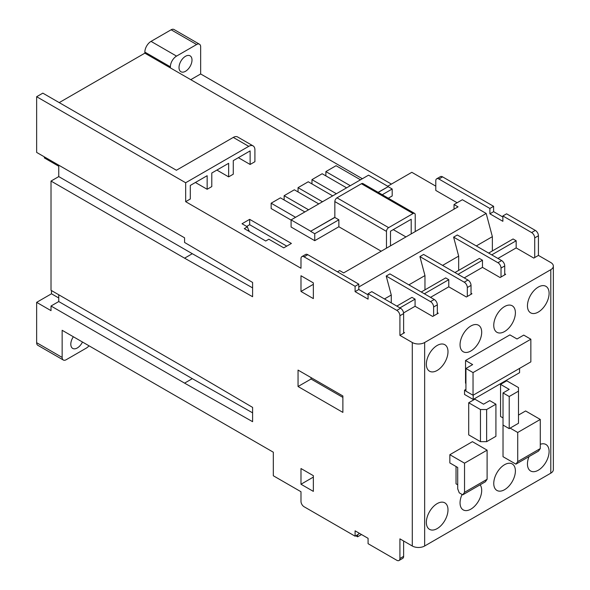 <?xml version="1.0" encoding="UTF-8"?>
<svg xmlns="http://www.w3.org/2000/svg" width="590" height="590" viewBox="0 0 590 590"><rect width="100%" height="100%" fill="white"/><g stroke="black" fill="none" stroke-linecap="round" stroke-linejoin="round"><path stroke-width="0.89" d="M355.785 535.786L357.562 536.812L361.508 534.533M357.562 534.761L357.562 536.812M403.626 541.008L403.626 556.355A4.373 2.522 60 0 1 402.727 558.361L399.017 560.5A4.373 2.522 -120 0 0 399.917 558.501L399.917 538.862L412.285 546.001A8.747 5.052 180 0 0 418.472 547.483A8.747 5.052 180 0 0 424.652 546.001L550.795 473.173A8.747 5.052 180 0 0 553.354 469.603L553.354 266.112A8.747 5.052 0 0 0 550.795 262.543L538.427 255.404L538.427 235.771A4.373 2.522 60 0 0 537.527 232.726A4.373 2.522 60 0 0 535.337 230.417L531.627 232.556L502.872 215.955L506.581 213.816L535.337 230.417M358.801 532.976L358.801 534.046L355.092 536.185L304.079 506.736A4.373 2.522 -120 0 1 301.888 504.428A4.373 2.522 -120 0 1 300.989 501.382L300.989 491.743L273.318 475.761L273.318 452.206L62.149 330.289L62.149 357.422A5.686 3.282 120 0 0 63.329 360.018A5.686 3.282 120 0 0 66.169 359.738L86.265 348.137A8.747 5.052 120 0 0 89.016 345.799M399.017 560.5A4.373 2.522 -120 0 1 396.827 560.286L368.079 543.685L368.079 538.331L355.092 530.83L355.092 536.185M63.329 360.018L37.819 345.298A5.686 3.282 -60 0 1 36.646 342.694L36.646 302.353L51.02 310.65L51.02 306.011L184.582 383.124L252.601 421.68L252.601 407.395L184.582 367.415L51.02 290.302L51.02 181.064L184.582 258.169L252.601 296.726L252.601 282.448L184.582 242.46L184.582 237.822L36.646 152.412L36.646 96.716L185.666 182.753L248.737 146.342A8.747 5.052 120 0 1 253.11 145.907L237.652 136.983A8.747 5.052 -60 0 0 233.279 137.418L248.737 146.342M368.079 293.783L396.827 310.384A4.373 2.522 -120 0 1 399.017 312.693A4.373 2.522 -120 0 1 399.917 315.739L403.626 313.592A4.373 2.522 60 0 0 402.727 310.546A4.373 2.522 60 0 0 400.536 308.238L371.788 291.637L368.079 293.783L368.079 299.137L355.092 291.637L355.092 286.283L304.079 256.834A4.373 2.522 -120 0 0 301.888 256.613A4.373 2.522 -120 0 0 300.989 258.619L300.989 268.258L185.666 201.677L185.666 182.753M399.917 315.739L399.917 335.371L412.285 342.51A8.747 5.052 0 0 0 418.472 343.992A8.747 5.052 0 0 0 424.652 342.51L550.795 269.682A8.747 5.052 0 0 0 553.354 266.112M300.989 291.46L300.989 275.751L313.349 282.89L313.349 298.599L300.989 291.46L313.349 284.321M298.046 386.516L298.046 370.092L342.879 395.971L342.879 412.395L298.046 386.516L311.033 379.016L311.033 377.585M300.989 484.243L300.989 468.534L313.349 475.673L313.349 491.382L300.989 484.243L313.349 477.103M82.467 342.016A9.182 5.303 -60 0 1 77.297 347.96A9.182 5.303 -60 0 1 72.71 348.417A9.182 5.303 -60 0 1 73.367 336.765M36.646 302.353L51.485 293.783L51.485 290.568M391.421 184.095L200.659 73.964L200.659 46.831A5.686 3.282 120 0 0 199.479 44.228A5.686 3.282 120 0 0 196.64 44.508L176.543 56.109A8.747 5.052 120 0 0 172.169 60.726A8.747 5.052 120 0 0 170.363 66.817L144.852 52.097A8.747 5.052 -60 0 1 146.667 45.998A8.747 5.052 -60 0 1 151.04 41.381L171.13 29.78A5.686 3.282 -60 0 1 173.976 29.5L199.479 44.228M502.872 217.024L493.601 211.67L493.601 206.316L442.589 176.867A4.373 2.522 60 0 0 440.398 176.646L436.689 178.792A4.373 2.522 -120 0 0 435.781 180.791L435.781 190.43L457.117 202.746M435.781 186.145L411.82 172.31L387.711 186.234M200.659 73.964L190.762 79.672M362.356 178.741L170.363 67.894L170.363 66.817M185.511 56.286A9.182 5.303 -60 0 1 190.098 55.836A9.182 5.303 -60 0 1 192.001 60.04A9.182 5.303 -60 0 1 185.511 71.279A9.182 5.303 -60 0 1 180.916 71.737A9.182 5.303 -60 0 1 179.508 64.376A9.182 5.303 -60 0 1 185.511 56.286M378.249 192.414L388.168 186.683L392.188 188.999L392.188 195.961L388.294 198.21M334.84 217.297L310.724 231.221L334.84 217.474L334.84 201.588A3.061 1.77 -60 0 1 335.474 199.457A3.061 1.77 -60 0 1 337.001 197.834L361.427 183.733A3.061 1.77 -60 0 1 362.961 183.586L414.593 213.396A3.061 1.77 120 0 1 415.227 214.797L415.227 231.575L458.047 206.854L454.027 204.531L454.027 209.17M492.362 250.942L492.362 236.664L486.182 213.455L462.376 199.715L454.027 204.531M502.872 215.955L502.872 221.309L489.892 213.816L489.892 208.462L438.879 179.006A4.373 2.522 -120 0 0 436.689 178.792M538.427 255.404L534.717 257.55L534.717 237.91A4.373 2.522 -120 0 0 533.81 234.864A4.373 2.522 -120 0 0 531.627 232.556M489.892 208.462L493.601 206.316M493.601 211.67L489.892 213.816M399.917 335.371L404.556 332.694L403.626 332.155M403.575 312.914L415.072 306.276L432.691 316.454L438.259 313.238L437.33 312.7M430.53 297.353L448.769 286.821L466.395 296.991L471.956 293.783L471.026 293.245M454.949 272.543L479.375 258.442L482.473 260.227L482.473 267.366L464.227 277.897M482.473 267.366L500.091 277.536L505.66 274.328L504.73 273.79M488.653 253.081L513.079 238.98L516.169 240.764L516.169 247.911L497.93 258.442M516.169 247.911L533.788 258.081L534.717 257.55M399.917 307.884L415.072 299.137L415.072 306.276M415.072 299.137L411.975 297.353L396.827 306.099M368.079 294.853L358.801 289.498L358.801 284.144L355.092 286.283M301.888 256.613L305.598 254.474A4.373 2.522 60 0 1 307.788 254.688L358.801 284.144M403.626 313.592L403.626 333.232M358.801 289.498L355.092 291.637M291.091 220.063L271.149 208.55L271.149 203.196L280.427 197.842L304.853 211.943M310.724 231.221L291.091 219.886L291.091 227.025L314.743 240.676L338.859 226.752L381.214 251.207M195.401 182.487L207.149 189.272L207.149 175.702L190.305 185.43L190.305 199L185.666 201.677M144.852 52.097L144.852 53.166L59.214 102.608M144.852 53.166L170.363 67.894M283.768 247.852L268.834 239.223L265.736 241.008L244.297 228.632L247.387 226.848L242.033 223.75L249.666 219.347L291.401 243.441L283.768 247.852M238.375 157.678L250.123 164.463L254.917 161.69L254.917 149.912A8.747 5.052 120 0 0 253.11 145.907L237.652 136.983M216.891 170.082L228.64 176.867L233.279 174.19L233.279 160.62L250.123 150.893L250.123 164.463M228.64 176.867L228.64 163.297L211.788 173.025L211.788 186.595L207.149 189.272M388.168 186.683L378.094 192.325M291.091 219.886L368.536 175.171L388.168 186.506M392.188 188.999L382.268 194.73M415.227 231.575L390.492 245.853L390.492 231.214L411.208 219.259L411.208 233.898M390.492 245.853L386.472 248.176L386.472 231.398A3.061 1.77 120 0 1 387.106 229.259A3.061 1.77 120 0 1 388.633 227.644L337.001 197.834M414.593 213.396A3.061 1.77 120 0 0 413.059 213.543L388.633 227.644M334.84 217.474L338.859 219.797L338.859 226.752M337.465 271.828L339.634 270.574L343.653 272.897L386.472 248.176M486.182 213.455L358.801 286.998M419.903 256.591L464.227 282.182A4.373 2.522 -120 0 1 466.417 284.483A4.373 2.522 -120 0 1 467.317 287.536L471.026 285.39A4.373 2.522 60 0 0 470.127 282.344A4.373 2.522 60 0 0 467.936 280.036L423.613 254.445L419.903 256.591L424.962 275.574L408.885 284.859M386.207 276.046L430.53 301.638A4.373 2.522 -120 0 1 432.713 303.946A4.373 2.522 -120 0 1 433.621 306.992L437.33 304.846A4.373 2.522 60 0 0 436.423 301.8A4.373 2.522 60 0 0 434.24 299.491L389.916 273.9L386.207 276.046L391.266 295.03L384.459 298.96M492.362 236.664L476.285 245.942M453.607 237.136L497.93 262.72A4.373 2.522 -120 0 1 500.114 265.028A4.373 2.522 -120 0 1 501.021 268.074L504.73 265.935A4.373 2.522 60 0 0 503.823 262.889A4.373 2.522 60 0 0 501.64 260.581L457.316 234.99L453.607 237.136L458.666 256.119L442.589 265.397M424.962 289.852L424.962 275.574M424.343 293.783L448.769 279.682L445.679 277.897L421.253 291.998M448.769 279.682L448.769 286.821M437.33 304.846L437.33 313.777M391.266 302.884L391.266 295.03M433.621 306.992L433.621 315.916M467.317 287.536L467.317 296.46M471.026 285.39L471.026 294.314M458.666 270.397L458.666 256.119M482.473 260.227L458.047 274.328M501.021 268.074L501.021 277.005M504.73 265.935L504.73 274.859M516.169 240.764L491.743 254.865M393.272 229.613L405.95 236.929M338.859 219.797L314.743 233.714L310.724 231.398M314.743 233.714L314.743 240.676M295.575 217.297L271.149 203.196M308.563 209.797L284.137 195.696L284.137 199.981M284.137 195.696L294.336 189.803L318.762 203.904M322.472 201.765L298.046 187.664L298.046 191.949M298.046 187.664L308.253 181.772L332.671 195.873M336.389 193.734L311.963 179.633L311.963 183.918M311.963 179.633L322.162 173.74L346.588 187.841M350.298 185.703L325.872 171.602L325.872 175.886M325.872 171.602L336.079 165.709L360.497 179.81M36.646 96.716L42.827 93.146L176.388 170.259L233.279 137.418M51.02 181.064L58.749 176.594L58.749 166.247L44.375 157.943L44.375 156.874M58.749 176.594L192.311 253.707L252.601 287.883M51.02 306.011L58.749 301.549L58.749 294.764M58.749 301.549L192.311 378.662L252.601 412.838M51.485 293.783L58.749 297.98M249.046 231.369L247.387 226.848M248.213 230.889L249.046 230.417M246.672 226.427L249.666 224.702L249.666 219.347M249.666 224.702L286.762 246.126M538.272 287.087A15.303 8.835 -60 0 1 545.927 286.327A15.303 8.835 -60 0 1 549.098 293.333A15.303 8.835 -60 0 1 538.272 312.081A15.303 8.835 -60 0 1 530.624 312.833A15.303 8.835 -60 0 1 527.453 305.834A15.303 8.835 -60 0 1 538.272 287.087M504.575 306.542A15.303 8.835 -60 0 1 512.223 305.79A15.303 8.835 -60 0 1 515.395 312.788A15.303 8.835 -60 0 1 504.575 331.536A15.303 8.835 -60 0 1 496.92 332.295A15.303 8.835 -60 0 1 493.756 325.289A15.303 8.835 -60 0 1 504.575 306.542M470.872 325.997A15.303 8.835 -60 0 1 478.527 325.245A15.303 8.835 -60 0 1 481.698 332.251A15.303 8.835 -60 0 1 470.872 350.991A15.303 8.835 -60 0 1 463.224 351.751A15.303 8.835 -60 0 1 460.053 344.744A15.303 8.835 -60 0 1 470.872 325.997M437.175 345.46A15.303 8.835 -60 0 1 444.823 344.7A15.303 8.835 -60 0 1 447.994 351.706A15.303 8.835 -60 0 1 437.175 370.446A15.303 8.835 -60 0 1 429.52 371.206A15.303 8.835 -60 0 1 426.356 364.2A15.303 8.835 -60 0 1 437.175 345.46M540.285 444.3A15.303 8.835 -60 0 1 545.927 444.484A15.303 8.835 -60 0 1 549.098 451.49A15.303 8.835 -60 0 1 538.272 470.23A15.303 8.835 -60 0 1 530.624 470.99A15.303 8.835 -60 0 1 527.453 463.983A15.303 8.835 -60 0 1 529.024 456.586M504.575 464.699A15.303 8.835 -60 0 1 512.223 463.939A15.303 8.835 -60 0 1 515.395 470.945A15.303 8.835 -60 0 1 504.575 489.685A15.303 8.835 -60 0 1 496.92 490.445A15.303 8.835 -60 0 1 493.756 483.439A15.303 8.835 -60 0 1 504.575 464.699M480.12 484.818A15.303 8.835 -60 0 1 481.698 490.401A15.303 8.835 -60 0 1 470.872 509.141A15.303 8.835 -60 0 1 463.224 509.9A15.303 8.835 -60 0 1 460.053 502.894A15.303 8.835 -60 0 1 462.073 494.457M437.175 503.609A15.303 8.835 -60 0 1 444.823 502.85A15.303 8.835 -60 0 1 447.994 509.856A15.303 8.835 -60 0 1 437.175 528.603A15.303 8.835 -60 0 1 429.52 529.355A15.303 8.835 -60 0 1 426.356 522.349A15.303 8.835 -60 0 1 437.175 503.609M500.556 384.37L506.736 380.801L518.485 387.586L518.485 391.155L509.214 396.51L503.027 392.94L509.214 389.371L500.556 384.37L500.556 416.503L503.027 417.926M468.711 402.756L468.711 434.889L480.459 441.667L480.459 409.541L468.711 402.756L474.891 399.187L483.549 404.187L489.737 400.617L495.917 404.187L486.639 409.541L486.639 441.667L480.459 441.667M465.54 360.497L509.908 334.884L517.017 338.985L523.743 335.105L530.852 339.213L473.04 372.592L465.93 368.485L472.649 364.598L465.54 360.497L465.54 383.168L465.93 383.389M449.853 454.698L472.42 441.667L487.104 450.148L487.104 479.279L464.537 492.311L464.537 463.18L449.853 454.698L449.853 462.944L457.707 467.479L457.707 488.845L459.249 492.827L462.752 494.848L464.537 492.311M457.707 484.796L456.033 483.829L456.033 466.52M515.933 464.146L517.718 461.609L517.718 432.477L540.285 419.446L540.285 448.577L538.5 451.114L515.933 464.146L503.027 456.697L503.027 425.066L509.214 428.642L518.485 423.281L518.485 391.155M518.485 415.072L525.601 410.965L540.285 419.446M473.195 399.452L473.195 395.167L519.569 368.396L519.569 372.681L473.195 399.452L464.537 394.459L464.537 390.174L465.93 389.371M509.214 396.51L509.214 428.642M503.027 392.94L503.027 425.066M495.917 404.187L495.917 436.312L486.639 441.667M480.459 409.541L486.639 409.541M530.852 339.213L530.852 361.877L473.04 395.256L465.93 391.155L465.93 368.485M473.04 372.592L473.04 395.256M464.537 463.18L487.104 450.148M487.104 479.279L485.319 481.816L462.752 494.848M517.718 432.477L510.136 428.104M540.285 448.577L517.718 461.609M465.93 390.978L464.537 390.174M342.879 397.402L311.033 379.016M62.149 357.422L36.646 342.694M412.285 342.51L412.285 546.001M438.879 179.006L442.589 176.867M534.717 237.91L538.427 235.771M400.536 308.238L396.827 310.384M304.079 256.834L307.788 254.688M361.427 183.733L413.059 213.543M334.84 201.588L386.472 231.398M434.24 299.491L430.53 301.638M467.936 280.036L464.227 282.182M501.64 260.581L497.93 262.72M192.311 253.707L184.582 258.169M192.311 378.662L184.582 383.124M171.13 29.78L196.64 44.508M176.543 56.109L151.04 41.381M550.795 269.682L550.795 473.173M403.626 556.355L399.917 558.501M424.652 546.001L424.652 342.51"/></g></svg>
